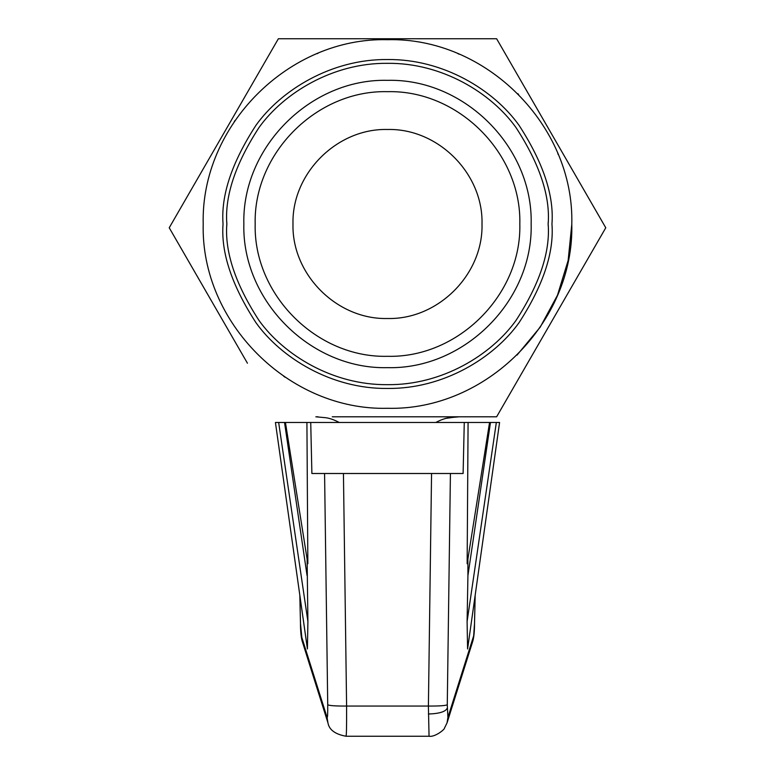 <?xml version="1.0" encoding="UTF-8"?>
<svg xmlns="http://www.w3.org/2000/svg" width="775" height="775" viewBox="0 0 775 775"><rect width="100%" height="100%" fill="white"/><g stroke="black" fill="none" stroke-linecap="round" stroke-linejoin="round"><path stroke-width="1.16" d="M519.822 223.994C521.633 294.694 458.209 358.127 387.5 356.306C316.791 358.127 253.367 294.694 255.178 223.994C253.367 153.285 316.791 89.861 387.5 91.673C458.209 89.861 521.633 153.285 519.822 223.994M482.011 223.994C483.309 274.495 438.001 319.804 387.5 318.506C336.999 319.804 291.691 274.505 292.989 223.994C291.691 173.484 336.999 128.185 387.5 129.483C438.001 128.185 483.309 173.484 482.011 223.994M220.371 316.345L215.682 308.227M215.663 308.188L216.574 309.767M221.563 318.409L222.289 319.678M223.549 321.848L225.428 325.103M225.816 325.781L228.053 329.646M229.371 331.942L230.252 333.463M229.526 332.204L224.963 324.289M223.578 321.906L222.125 319.377M221.689 318.622L221.311 317.983M243.844 223.994C241.877 147.231 310.736 78.372 387.5 80.338C464.264 78.372 533.123 147.231 531.156 223.994C533.123 300.758 464.264 369.617 387.5 367.65C310.736 369.617 241.877 300.758 243.844 223.994M226.833 225.544L226.833 222.444M548.167 222.444L548.167 225.544M226.833 223.994C224.682 196.065 235.397 163.932 258.966 127.594C283.621 93.087 332.959 62.688 387.5 63.327C442.041 62.688 491.379 93.087 516.034 127.594C539.603 163.932 550.318 196.065 548.167 223.994C550.318 251.923 539.603 284.057 516.034 320.395C491.379 354.902 442.041 385.301 387.5 384.662C332.959 385.301 283.621 354.902 258.966 320.395C235.397 284.057 224.682 251.923 226.833 223.994C224.682 196.065 235.397 163.932 258.966 127.594C283.621 93.087 332.959 62.688 387.5 63.327C442.041 62.688 491.379 93.087 516.034 127.594C539.603 163.932 550.318 196.065 548.167 223.994C550.318 251.923 539.603 284.057 516.034 320.395C491.379 354.902 442.041 385.301 387.5 384.662C332.959 385.301 283.621 354.902 258.966 320.395C235.397 284.057 224.682 251.923 226.833 223.994M571.795 223.994C574.343 125.511 485.983 37.152 387.5 39.699C289.017 37.152 200.657 125.511 203.205 223.994C200.657 322.478 289.017 410.837 387.5 408.289C485.983 410.837 574.343 322.478 571.795 223.994M245.162 359.29L169.231 227.773L278.37 38.75L496.63 38.75L278.37 38.75M332.262 416.795L496.63 416.795L605.769 227.773L496.63 38.75L603.58 223.994M467.16 416.795L496.63 416.795L605.769 227.773M402.613 416.795L387.742 416.795M350.368 416.795L339.13 416.795M318.012 416.795L316.248 416.795M434.727 416.795L435.87 416.795M442.719 416.795L462.162 416.795M231.677 335.933L230.136 333.26M229.691 332.485L229.352 331.913M227.162 328.106L228.024 329.598M245.355 359.61L247.428 363.213M218.472 313.052L214.443 306.077M169.231 227.773L216.651 309.893M516.993 355.134L540.194 327.176L557.487 295.217L568.143 260.478L571.795 224.324M558.213 154.554L557.777 153.479M518.649 94.511L517.845 93.698M459.12 54.182L458.044 53.727M318.05 53.281L316.985 53.717M283.737 376.301L285.103 377.231M235.067 120.416L234.292 121.559M307.113 559.221L307.907 621.54L307.413 648.946L275.425 422.472L306.28 640.896M310.727 422.472L464.273 422.472L463.111 473.506L311.889 473.506L310.727 422.472L306.919 422.472L307.849 563.735L285.442 422.472L306.919 422.472M299.828 595.248L300.468 623.168L302.192 641.148L327.932 722.813C329.152 729.827 335.207 734.303 346.096 736.25L428.904 736.25C435.046 737.393 444.976 729.197 444.492 728.074L447.068 722.813L472.818 641.148C473.961 637.021 474.532 631.024 474.532 623.168L475.172 595.326M275.425 422.472L285.442 422.472M464.273 422.472L499.575 422.472L499.148 425.475M307.907 621.54L278.661 422.472M307.074 575.592L284.532 422.472M345.96 735.746C346.454 737.102 346.667 727.212 346.599 706.054L343.441 473.506L311.889 473.506M463.111 473.506L431.559 473.506L428.401 706.054L346.599 706.054C335.604 706.112 329.307 705.676 327.728 704.746L324.58 473.506M351.957 473.506L423.043 473.506M301.33 635.81L327.089 717.476L327.932 722.813M493.549 465.136L468.72 640.915M496.339 422.472L467.093 621.54L467.587 648.946L499.575 422.472M467.887 559.221L467.926 575.592L490.468 422.472M468.081 422.472L467.151 563.735L489.558 422.472M467.093 621.54L467.926 575.592M450.42 473.506L447.272 704.746L447.911 717.476L473.67 635.81L474.532 623.168M429.04 735.746L428.401 706.054C439.396 706.112 445.693 705.676 447.272 704.746M473.67 635.81L472.818 641.148M447.911 717.476L447.049 722.813M551.955 223.994C554.144 195.407 543.178 162.517 519.056 125.327C493.83 90.007 443.329 58.89 387.5 59.539C331.671 58.89 281.17 90.007 255.944 125.327C231.822 162.517 220.856 195.407 223.045 223.994C220.856 252.582 231.822 285.471 255.944 322.662C281.17 357.982 331.671 389.098 387.5 388.449C443.329 389.098 493.83 357.982 519.056 322.662C543.178 285.471 554.144 252.582 551.955 223.994M299.857 595.471L300.487 623.081M327.089 717.476C327.583 718.057 327.796 713.814 327.728 704.746M474.513 623.081L475.133 595.539M447.252 708.156C445.596 711.712 439.299 713.668 428.372 714.007M459.139 416.805L448.996 417.744C445.17 418.287 440.772 419.856 435.802 422.472L435.967 422.375M456.988 416.795L445.131 418.49M338.074 421.842L339.208 422.462C334.228 419.856 329.83 418.287 326.004 417.744L315.861 416.805M300.468 623.168C300.487 631.053 301.058 637.04 302.182 641.148"/></g></svg>
